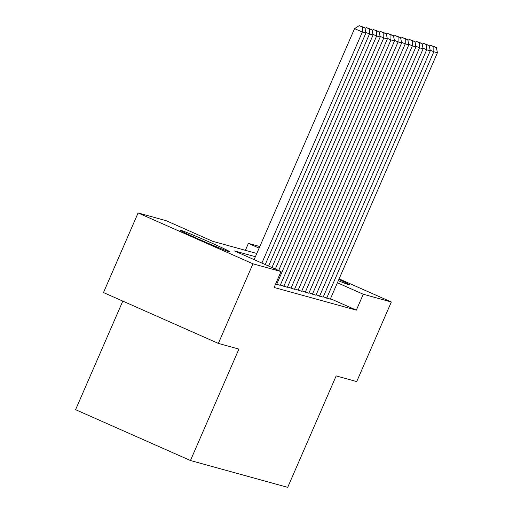 <?xml version="1.0" encoding="UTF-8"?>
<svg xmlns="http://www.w3.org/2000/svg" width="513" height="513" viewBox="0 0 513 513"><rect width="100%" height="100%" fill="white"/><g stroke="black" fill="none" stroke-linecap="round" stroke-linejoin="round"><path stroke-width="0.77" d="M338.856 279.431A27.093 0.834 -156.5 0 1 349.449 284.792A27.093 0.834 -156.5 0 1 348.814 284.709A27.093 0.834 -156.5 0 1 338.304 280.694M229.042 251.665A27.093 0.834 -156.5 0 1 201.853 240.552A27.093 0.834 -156.5 0 1 179.98 230.138A27.093 0.834 -156.5 0 1 180.608 230.222A27.093 0.834 -156.5 0 1 207.797 241.334A27.093 0.834 -156.5 0 1 229.67 251.748A27.093 0.834 -156.5 0 1 229.042 251.665M122.793 301.099L75.584 409.669L190.451 460.52L287.703 487.35L336.162 375.907L356.715 381.582L391.329 301.977L363.262 294.238L337.4 282.785M190.451 460.52L238.911 349.084L218.352 343.409L103.485 292.551L138.093 212.953L166.161 220.693L212.728 241.315L256.801 253.467M245.374 250.318L248.395 243.38L259.815 246.529M323.299 296.783L330.276 299.156M316.149 294.808L323.126 297.181M308.999 292.84L315.976 295.212M301.849 290.865L308.826 293.237M294.699 288.89L301.676 291.262M287.549 286.921L294.526 289.294M280.399 284.946L287.376 287.318M275.609 284.016L280.226 285.343M255.391 256.705L234.46 250.934L281.028 271.55L274.109 287.472L356.343 310.153L330.475 298.707M218.352 343.409L252.96 263.81L138.093 212.953M339.106 278.854L391.329 301.977M356.343 310.153L363.262 294.238M281.028 271.55L252.96 263.81M259.123 248.132L248.395 243.38M261.88 263.073L362.332 32.05L354.573 28.613L254.121 259.636M265.24 264.561L365.91 33.031L362.332 32.05L362.338 27.022L364.846 27.715L359.235 25.65L362.338 27.022M354.573 28.613L359.235 25.65M364.846 27.715L365.91 33.031M268.594 266.048L369.482 34.018L365.775 32.377M271.954 267.529L373.06 35.006L369.482 34.018L369.488 28.997L371.996 29.69L366.385 27.625L369.488 28.997M365 28.504L366.385 27.625M371.996 29.69L373.06 35.006M275.308 269.017L376.632 35.993L372.925 34.352M278.668 270.505L380.21 36.981L376.632 35.993L376.645 30.972L379.145 31.659L373.535 29.594L376.645 30.972M372.149 30.472L373.535 29.594M379.145 31.659L380.21 36.981M276.629 284.407L383.782 37.962L380.075 36.32M280.201 285.395L387.36 38.95L383.782 37.962L383.795 32.941L386.295 33.634L380.691 31.569L383.795 32.941M379.299 32.447L380.691 31.569M386.295 33.634L387.36 38.95M283.779 286.382L390.938 39.937L387.232 38.295M287.351 287.37L394.51 40.925L390.938 39.937L390.944 34.916L393.445 35.602L387.841 33.537L390.944 34.916M386.456 34.422L387.841 33.537M393.445 35.602L394.51 40.925M290.929 288.357L398.088 41.912L394.382 40.27M294.5 289.345L401.66 42.893L398.088 41.912L398.094 36.885L400.595 37.577L394.991 35.512L398.094 36.885M393.606 36.391L394.991 35.512M400.595 37.577L401.66 42.893M298.079 290.326L405.238 43.881L401.532 42.239M301.657 291.313L408.81 44.868L405.238 43.881L405.244 38.86L407.745 39.552L402.141 37.487L405.244 38.86M400.756 38.366L402.141 37.487M407.745 39.552L408.81 44.868M305.229 292.301L412.388 45.856L408.681 44.214M308.807 293.289L415.96 46.843L412.388 45.856L412.394 40.835L414.895 41.521L409.291 39.456L412.394 40.835M407.906 40.335L409.291 39.456M414.895 41.521L415.96 46.843M312.379 294.276L419.538 47.824L415.831 46.189M315.957 295.257L423.116 48.812L419.538 47.824L419.544 42.803L422.052 43.496L416.441 41.431L419.544 42.803M415.055 42.31L416.441 41.431M422.052 43.496L423.116 48.812M319.528 296.245L426.688 49.799L422.981 48.158M323.107 297.232L430.266 50.787L426.688 49.799L426.694 44.778L429.201 45.471L423.591 43.406L426.694 44.778M422.205 44.285L423.591 43.406M429.201 45.471L430.266 50.787M326.685 298.22L433.838 51.775L430.131 50.133M330.257 299.207L437.416 52.756L433.838 51.775L433.844 46.747L436.351 47.44L430.74 45.375L433.844 46.747M429.355 46.253L430.74 45.375M436.351 47.44L437.416 52.756"/></g></svg>
